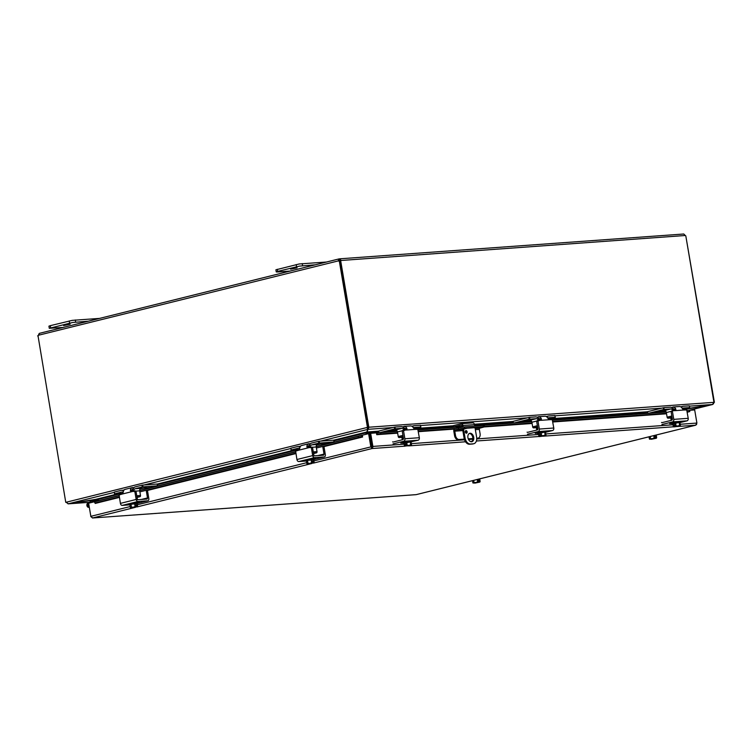 <?xml version="1.0" encoding="UTF-8"?>
<svg xmlns="http://www.w3.org/2000/svg" width="752" height="752" viewBox="0 0 752 752"><rect width="100%" height="100%" fill="white"/><g stroke="black" fill="none" stroke-linecap="round" stroke-linejoin="round"><path stroke-width="1.13" d="M70.124 324.234L63.619 325.56L70.124 324.234M99.537 318.406L72.305 320.352L50.318 325.663L48.936 326.152L49.294 328.314L72.671 322.476L88.351 321.189M63.13 327.449L49.294 328.286M471.391 441.772A4.333 2.876 76 0 0 472.782 437.532A4.333 2.876 76 0 0 469.323 433.472M467.932 437.72A4.333 2.876 -104 0 1 469.774 433.302A4.333 2.876 -104 0 1 473.713 437.297A4.333 2.876 -104 0 1 471.871 441.715A4.333 2.876 -104 0 1 467.932 437.72M465.319 431.977A1.354 0.902 -104 0 1 467.133 431.845A1.354 0.902 -104 0 1 465.319 431.977M466.033 433.133A1.354 0.902 76 0 0 465.479 430.915M469.53 444.235L470.461 444.009A6.505 4.315 -104 0 1 467.077 442.355A6.505 4.315 -104 0 1 465.046 437.927L464.106 438.153A6.505 4.315 76 0 0 466.146 442.59A6.505 4.315 76 0 0 469.53 444.235L472.416 444.028A6.505 4.315 76 0 0 472.905 443.953L473.835 443.718A6.505 4.315 -104 0 1 473.356 443.793L472.416 444.028M475.01 427.662L476.608 437.091A6.505 4.315 -104 0 1 476.101 441.706A6.505 4.315 -104 0 1 473.835 443.718M462.113 426.346L453.4 426.957L453.353 425.641L453.4 426.957M462.245 427.117L462.038 425.905A1.081 0.808 -94.1 0 0 461.07 425.04L453.569 426.901M453.353 425.641L461.004 423.743A2.171 1.617 85.9 0 1 461.202 423.705A2.171 1.617 85.9 0 1 462.217 424.081A2.171 1.617 85.9 0 1 462.941 425.482L463.194 426.986M474.756 426.121L474.503 424.645A2.171 1.617 -94.1 0 0 473.788 423.254A2.171 1.617 -94.1 0 0 472.773 422.868A2.171 1.617 -94.1 0 0 472.566 422.906M463.495 428.79L465.046 437.927M470.461 444.009L473.356 443.793M464.106 438.153L462.602 429.232M297.087 267.853L290.582 269.169L297.087 267.853M326.5 262.025L299.268 263.961L275.909 269.808M290.093 271.068L277.385 271.98L276.257 271.904L277.638 271.406L299.634 266.095L315.314 264.798M96.688 499.187L98.117 499.554L98.315 500.719M366.854 431.789L367.202 433.989M378.538 431.761L367.925 432.522L368.132 433.754M366.938 434.054L366.619 432.071M122.473 493.331L98.211 499.356L98.437 500.682M333.926 440.794L365.876 432.861L366.75 432.024L365.876 432.861L366.111 434.261M98.211 499.356L68.282 503.802L66.364 502.195L366.835 427.55L367.963 429.345L366.75 432.024L333.691 440.174L334.123 441.96L327.618 443.595L311.666 444.883A2.171 1.617 -94.1 0 0 310.661 445.776A2.171 1.617 -94.1 0 0 310.435 447.29M682.741 410.019L684.339 409.126L712.67 404.473L713.695 403.542M682.825 409.821L712.501 404.482L689.537 406.136M366.948 431.582L367.925 432.522L367.014 431.986L368.894 427.211L713.883 402.339L712.501 404.482M367.963 427.437L368.894 427.211L367.963 427.437L367.813 428.48M368.019 428.048L368.226 429.307L392.911 427.531M712.482 404.491L689.434 410.235M66.279 502.392L68.272 503.831L96.839 499.178M89.206 502.336L68.047 503.859L89.234 502.317M367.747 428.085L367.963 429.345L320.568 441.123M366.835 427.55L368.301 427.333L366.835 427.55M66.383 502.298L65.762 502.345L66.364 502.195M65.762 502.345L38.023 335.824M713.892 402.414L714.4 402.376L713.902 402.499M714.4 402.376L685.805 235.921M368.818 427.211L340.675 260.765L340.148 260.897M713.949 402.329L685.805 235.884A1.213 0.808 -104 0 1 685.288 235.498L683.775 234.004L339.641 258.82L341.041 260.314A1.213 0.808 -104 0 1 340.675 260.765M685.288 235.498L340.111 260.549L339.622 260.107L339.067 260.718A1.213 0.902 -94.1 0 0 339.284 260.906A1.213 0.902 85.9 0 1 338.212 260.784L339.124 258.895L339.067 260.718L38.549 335.223A1.213 0.902 85.9 0 1 37.6 335.853M339.923 260.859A1.213 0.808 76 0 0 340.111 260.549L338.926 258.932L39.377 333.352L38.549 335.223M38.427 335.477L38.803 334.057M368.301 427.333L340.139 260.841L339.284 260.906L367.446 427.39M463.044 429.213L466.983 428.236L477.821 427.456L475.123 428.292M476.74 438.397L476.975 438.378A4.333 2.876 76 0 0 477.294 438.322L478.234 438.096A4.333 2.876 -104 0 0 479.738 436.752A4.333 2.876 -104 0 0 480.077 433.678L479.353 429.401A1.081 0.808 85.9 0 1 479.964 428.132L484.495 426.863L484.288 425.576L483.16 425.519L483.376 426.779L484.495 426.835M454.565 435.681L453.813 431.206A2.171 1.617 85.9 0 1 454.02 429.58A2.171 1.617 85.9 0 1 455.026 428.687L458.325 427.86L458.541 429.129L455.383 429.909A1.081 0.808 -94.1 0 0 454.772 431.169L455.496 435.446L454.565 435.681A4.333 2.876 76 0 0 455.928 438.632A4.333 2.876 76 0 0 458.175 439.732L464.369 439.29M458.541 429.129L464.576 428.132L464.369 426.873L458.325 427.86M458.175 439.732L459.115 439.497A4.333 2.876 -104 0 1 456.859 438.397A4.333 2.876 -104 0 1 455.496 435.446M478.234 438.096A4.333 2.876 -104 0 1 477.905 438.143L476.975 438.378M468.289 438.999L472.867 438.67M464.576 428.132L483.376 426.779M464.369 426.873L483.16 425.519M459.115 439.497L464.322 439.121M468.233 438.839L472.867 438.51M476.73 438.228L477.905 438.143M90.889 516.483L88.642 503.37M689.405 410.244A1.824 1.363 85.9 0 1 689.528 410.235L689.8 411.617L687.121 411.814M689.311 411.654L687.206 412.293M689.528 410.235L712.67 404.473M666.469 413.299L552.682 421.505M532.021 423L484.429 426.431M455.797 428.49L418.234 431.197M397.573 432.691L380.813 433.895L380.756 432.616L377.09 432.757L377.137 434.045L380.813 433.895M377.137 434.045L376.743 434.684L376.432 432.889L370.661 433.302L372.879 446.425L404.144 444.169M377.006 432.767L397.272 431.3L377.072 432.757A1.824 1.363 -94.1 0 0 376.451 432.973M361.712 435.286L358.187 436.32L358.544 437.551L362.069 436.517L361.712 435.286L316.197 446.585L361.797 435.258A1.824 1.213 76 0 0 361.731 435.276M362.069 436.517L362.596 437.006L323.971 446.603M362.314 435.286A1.824 1.213 76 0 0 361.797 435.258M358.544 437.551L316.413 448.023M295.846 453.127L139.881 491.874M119.324 496.987L94.959 503.041L94.338 501.706L94.959 503.041M90.578 502.712L94.357 501.706A1.824 1.213 -104 0 1 94.423 501.678A1.824 1.213 -104 0 1 94.498 501.669M689.753 410.338L686.905 410.545M666.206 412.04L552.466 420.236M531.758 421.731L474.709 425.839M463.138 426.675L418.018 429.928M397.319 431.422L380.756 432.616M358.187 436.32L316.207 446.744M295.639 451.858L139.684 490.605M119.107 495.718L94.592 501.81M95.231 503.436L119.399 497.42M371.939 446.66L369.458 433.584L368.602 433.641L370.821 446.763L372.09 448.53L372.945 446.876L371.939 446.66L369.721 433.537L370.661 433.302M368.602 433.641L362.295 435.211L362.605 437.006M90.748 516.521L92.609 517.968L90.842 516.323L88.623 503.201L94.357 501.772M376.743 434.684L397.658 433.171M689.687 410.301L694.688 409.943L696.907 423.066L695.647 425.2L696.662 424.344M416.401 494.581L695.647 425.2L677.561 426.506M416.025 494.666L92.421 517.996L415.865 494.656M371.676 446.697L313.875 460.91M372.945 446.876L371.873 447.271L372.09 448.53L313.283 463.138M88.98 506.068A1.081 0.808 85.9 0 1 88.144 504.188L88.614 503.896M98.061 499.441L91.725 500.823L87.787 503.191A2.171 1.617 -94.1 0 0 86.884 504.94A2.171 1.617 -94.1 0 0 87.599 506.923A2.171 1.617 -94.1 0 0 88.651 507.337A2.171 1.617 -94.1 0 0 89.168 507.186M95.805 499.807L95.983 500.879L98.277 500.494M94.385 501.687L91.998 501.866L95.983 500.879M88.971 506.021A1.043 0.771 85.9 0 1 87.768 504.78A1.043 0.771 85.9 0 1 88.661 504.169M472.519 480.65L472.895 482.887A4.597 1.438 -98 0 0 473.046 482.991A4.597 1.438 -98 0 0 473.516 483.038L478.46 482.06A5.593 4.164 -94.1 0 0 478.498 482.004L478.216 480.331L479.09 480.265L479.372 481.938A5.593 4.164 85.9 0 1 479.325 481.994L478.479 481.872M476.082 482.464L474.7 483.151A5.593 4.164 85.9 0 1 474.644 483.113L474.587 482.793M478.244 480.472L479.09 480.265M478.46 482.06L475.884 482.446A4.597 4.493 -77.2 0 0 477.623 481.712A4.597 3.046 76 0 0 478.498 482.004M479.372 481.938A4.597 3.046 76 0 0 480.124 481.534A4.597 1.438 82 0 1 479.823 482.041A4.597 1.438 82 0 1 479.785 482.088L479.325 481.994M479.682 478.874L480.124 481.534M477.247 479.475L477.623 481.712M474.7 483.151L479.767 482.098A5.631 5.631 0 0 0 479.823 482.041M475.123 482.709L478.827 481.994M478.845 482.117L475.179 483.028M475.884 482.446L473.516 483.038A4.597 1.438 -98 0 0 474.004 482.389A4.597 4.493 -77.2 0 0 475.884 482.446M473.666 480.368L474.004 482.389M480.434 478.686L479.691 478.977M146.123 490.323L147.467 490.539L148.821 498.548A2.171 1.438 -104 0 1 148.652 500.089A2.171 1.438 -104 0 1 147.9 500.757A2.171 1.438 -104 0 1 147.73 500.785L137.973 501.49A2.171 1.438 -104 0 1 136.845 500.935A2.171 1.438 -104 0 1 136.168 499.46L134.815 491.451L136.018 491.366L134.448 491.028M125.462 489.308A4.333 2.876 76 0 0 125.142 489.364A4.333 2.876 76 0 0 123.629 490.708A4.333 2.876 76 0 0 123.243 492.052L122.031 494.092L119.098 494.976L120.405 503.379A2.171 1.438 76 0 0 121.081 504.855A2.171 1.438 76 0 0 122.209 505.4L129.269 504.893M132.22 491.564A1.739 1.288 85.9 0 1 132.023 491.451L131.638 490.201A2.171 1.438 -104 0 1 131.703 490.031A2.171 1.438 -104 0 1 132.455 489.364A2.171 1.438 -104 0 1 132.625 489.336L132.963 489.308M122.031 494.092L131.656 491.705L130.698 491.423L130.35 490.295A4.333 2.876 -104 0 1 130.726 488.941A4.333 2.876 -104 0 1 132.239 487.597A4.333 2.876 -104 0 1 132.568 487.54M134.815 491.451L130.698 491.423M136.018 491.366L137.249 498.67A1.081 0.714 76 0 0 138.152 499.676L146.95 499.046A1.081 0.714 76 0 0 147.495 497.927L141.385 499.45M147.467 490.539L146.922 490.125M146.264 490.624L147.495 497.927M131.666 490.125L132.831 489.834M137.823 502.58L139.543 502.533L137.898 503.013M129.908 504.893L129.053 504.818L130.491 504.282L137.165 503.671M129.053 504.818L128.902 503.962L130.35 503.426L137.804 502.458L137.945 503.314M132.784 490.078L130.35 490.295M135.708 505.175L136.554 504.959L136.836 506.641A5.593 4.164 85.9 0 1 136.798 506.698L135.943 506.566M133.555 507.158L132.164 507.844A5.593 4.164 85.9 0 1 132.108 507.816L132.051 507.497M135.924 506.754L130.989 507.732A4.597 1.438 -98 0 0 131.478 507.092L130.989 504.244L129.88 504.742L130.359 507.581A4.597 1.438 -98 0 0 130.51 507.685A4.597 1.438 -98 0 0 130.989 507.732L135.924 506.754A5.593 4.164 -94.1 0 0 135.971 506.698L135.68 505.024L136.554 504.959M132.164 507.844L136.798 506.698M136.836 506.641A4.597 3.046 76 0 0 137.597 506.228A4.597 1.438 82 0 1 137.296 506.735A4.597 1.438 82 0 1 137.249 506.782A5.631 5.631 0 0 0 137.296 506.735M132.596 507.403L136.291 506.688M136.309 506.81L132.643 507.722M131.478 507.092A4.597 4.493 -77.2 0 0 135.087 506.406A4.597 3.046 76 0 0 135.971 506.698M130.989 504.244L134.608 503.567L135.087 506.406M134.608 503.567L137.108 503.389L137.597 506.228M135.915 491.112L139.712 490.84A2.171 1.617 85.9 0 1 139.919 489.223A2.171 1.617 85.9 0 1 140.925 488.321L150.72 487.522L157.431 485.877L157.168 484.034L157.6 485.811M142.25 486.967L142.974 486.854L142.673 485.078L141.949 485.2L142.25 486.967L135.144 488.734A2.171 1.617 -94.1 0 0 134.138 489.637A2.171 1.617 -94.1 0 0 133.912 491.141M123.149 492.607A2.171 1.617 -94.1 0 0 122.961 492.41A2.171 1.617 -94.1 0 0 121.946 492.034A2.171 1.617 -94.1 0 0 121.739 492.062L114.633 493.829L114.332 492.062L114.633 493.829M132.737 491.432A4.333 3.224 85.9 0 1 133.217 488.668A4.333 3.224 85.9 0 1 135.238 486.864L141.949 485.2M114.332 492.062L121.044 490.389A4.333 3.224 85.9 0 1 121.457 490.323A4.333 3.224 85.9 0 1 123.478 491.075M136.958 496.94L139.881 496.734A1.081 0.808 -94.1 0 0 140.492 495.465L136.751 495.737M122.896 493.303L114.464 493.895M144.506 487.559L146.142 487.23L144.506 487.559M139.881 496.734L137.043 497.439M139.712 490.84L140.492 495.465M142.974 486.854L157.469 485.811M142.673 485.078L157.168 484.034M649.042 436.79L649.418 439.036A4.597 1.438 -98 0 0 649.568 439.14A4.597 1.438 -98 0 0 650.048 439.177L654.983 438.209A5.593 4.164 -94.1 0 0 655.03 438.143L654.748 436.47L655.612 436.404L655.894 438.087A5.593 4.164 85.9 0 1 655.857 438.143L655.001 438.012M652.614 438.613L651.223 439.29A5.593 4.164 85.9 0 1 651.166 439.262L651.11 438.942M654.766 436.621L655.612 436.404M654.983 438.209L652.407 438.595A4.597 4.493 -77.2 0 0 654.146 437.861A4.597 3.046 76 0 0 655.03 438.143M655.894 438.087A4.597 3.046 76 0 0 656.656 437.673A4.597 1.438 82 0 1 656.355 438.181A4.597 1.438 82 0 1 656.308 438.228L655.857 438.143M656.205 435.013L656.656 437.673M653.77 435.615L654.146 437.861M651.223 439.29L656.299 438.247A5.631 5.631 0 0 0 656.355 438.181M651.655 438.848L655.349 438.143M655.368 438.266L651.711 439.177M652.407 438.595L650.048 439.177A4.597 1.438 -98 0 0 650.536 438.538A4.597 4.493 -77.2 0 0 652.407 438.595M650.189 436.508L650.536 438.538M656.957 434.825L656.223 435.117M322.646 446.472L323.99 446.679L325.343 454.697A2.171 1.438 -104 0 1 325.174 456.229A2.171 1.438 -104 0 1 324.422 456.906A2.171 1.438 -104 0 1 324.262 456.925L314.496 457.63A2.171 1.438 -104 0 1 313.368 457.084A2.171 1.438 -104 0 1 312.691 455.609L311.337 447.59L312.541 447.506L310.971 447.167M301.994 445.457A4.333 2.876 76 0 0 301.665 445.504A4.333 2.876 76 0 0 300.161 446.848A4.333 2.876 76 0 0 299.775 448.201L298.563 450.232L295.63 451.125L296.927 459.519A2.171 1.438 76 0 0 297.613 460.995A2.171 1.438 76 0 0 298.741 461.549L305.801 461.042M308.752 447.703A1.739 1.288 85.9 0 1 308.546 447.59L308.16 446.34A2.171 1.438 -104 0 1 308.226 446.18A2.171 1.438 -104 0 1 308.987 445.504A2.171 1.438 -104 0 1 309.147 445.475L309.486 445.457M298.563 450.232L308.179 447.844L307.22 447.562L306.872 446.434A4.333 2.876 -104 0 1 307.258 445.081A4.333 2.876 -104 0 1 308.762 443.736A4.333 2.876 -104 0 1 309.091 443.689M311.337 447.59L307.22 447.562M312.541 447.506L313.772 454.81A1.081 0.714 76 0 0 314.674 455.825L323.482 455.186A1.081 0.714 76 0 0 324.018 454.076L317.908 455.59M322.787 446.773L324.018 454.076M308.188 446.274L309.354 445.983M314.345 458.72L316.066 458.673L314.421 459.152M306.431 461.042L305.575 460.957L307.013 460.421L313.687 459.81M305.575 460.957L305.434 460.111L306.872 459.575L314.327 458.598L314.468 459.453M309.316 446.227L306.872 446.434M312.23 461.314L313.076 461.108L313.358 462.781A5.593 4.164 85.9 0 1 313.321 462.837L312.475 462.715M310.078 463.307L308.687 463.993A5.593 4.164 85.9 0 1 308.63 463.956L308.583 463.636M312.456 462.903L307.512 463.871A4.597 1.438 -98 0 0 308 463.232L307.521 460.384L306.402 460.882L306.891 463.73A4.597 1.438 -98 0 0 307.032 463.834A4.597 1.438 -98 0 0 307.512 463.871L312.456 462.903A5.593 4.164 -94.1 0 0 312.494 462.847L312.212 461.164L313.076 461.108M308.687 463.993L313.321 462.837M313.358 462.781A4.597 3.046 76 0 0 314.12 462.377A4.597 1.438 82 0 1 313.819 462.884A4.597 1.438 82 0 1 313.772 462.922M309.119 463.542L312.813 462.837M312.832 462.959L309.175 463.871M308 463.232A4.597 4.493 -77.2 0 0 311.619 462.555A4.597 3.046 76 0 0 312.494 462.847M307.521 460.384L311.131 459.707L311.619 462.555M311.131 459.707L313.64 459.528L314.12 462.377M312.437 447.261L316.235 446.989A2.171 1.617 85.9 0 1 316.442 445.363A2.171 1.617 85.9 0 1 317.447 444.46M299.672 448.747A2.171 1.617 -94.1 0 0 299.484 448.559A2.171 1.617 -94.1 0 0 298.469 448.173A2.171 1.617 -94.1 0 0 298.262 448.211L291.156 449.978L290.864 448.201L291.156 449.978M309.269 447.572A4.333 3.224 85.9 0 1 309.739 444.808A4.333 3.224 85.9 0 1 311.76 443.013L318.472 441.339L318.773 443.116L333.991 441.95M290.864 448.201L297.576 446.538A4.333 3.224 85.9 0 1 297.98 446.472A4.333 3.224 85.9 0 1 300.001 447.214M313.481 453.08L316.413 452.873A1.081 0.808 -94.1 0 0 317.015 451.614L313.283 451.886M299.418 449.442L290.996 450.034M319.497 442.994L319.196 441.227L318.472 441.339M320.803 443.671L322.636 443.36M316.413 452.873L313.565 453.578M316.235 446.989L317.015 451.614M319.196 441.227L333.691 440.174M318.773 443.116L311.666 444.883M672.41 411.353L671.104 411.682L672.41 411.353L673.773 419.362A2.171 1.617 85.9 0 1 673.566 420.988A2.171 1.617 85.9 0 1 672.551 421.891L661.91 424.532M680.804 422.389L687.008 420.847A2.171 1.617 -94.1 0 0 688.014 419.945A2.171 1.617 -94.1 0 0 688.221 418.319L686.708 409.953L683.963 410L682.261 408.449A4.333 3.224 -94.1 0 0 681.378 407.302A4.333 3.224 -94.1 0 0 679.347 406.541L672.833 407.011A4.333 3.224 85.9 0 1 674.864 407.772A4.333 3.224 85.9 0 1 675.747 408.919L675.851 410.084L675.146 410.639L683.963 410M675.747 408.919L674.347 409.267L674.478 410.554A1.739 1.147 -104 0 1 674.375 410.695M675.851 410.084L672.636 410.827A2.171 1.438 76 0 0 671.959 409.502A2.171 1.438 76 0 0 670.831 408.956L664.317 409.426L663.659 407.697L647.491 411.692L647.585 413.252M673.209 409.464L674.337 409.257A2.171 1.617 -94.1 0 0 674.215 409.135A2.171 1.617 -94.1 0 0 673.2 408.75A2.171 1.617 -94.1 0 0 672.993 408.787L672.833 408.825M661.525 422.455A1.081 0.808 -94.1 0 0 662.136 422.624L671.733 420.246A1.081 0.808 -94.1 0 0 672.335 418.986L671.104 411.682M673.162 409.37L674.008 409.314M671.865 423.526L669.694 423.686L671.79 423.066M672.89 423.931L679.648 422.286L680.814 422.351L679.921 422.737M671.921 423.855L671.78 423L679.507 421.43L680.673 421.496L680.814 422.351M678.548 425.895L678.605 426.252A5.593 3.713 -104 0 1 678.567 426.309L677.12 426.083M675.193 426.224L674.318 426.61A5.593 3.713 -104 0 1 674.271 426.572L673.989 424.889L674.958 424.824M679.065 426.102L675.268 426.375L679.028 425.858M673.989 424.889L674.929 424.654L675.211 426.337A5.593 3.713 76 0 0 675.268 426.375M674.318 426.61L673.736 426.91A4.597 0.931 -100.6 0 1 673.726 426.91L678.567 426.309M673.726 426.91A5.631 5.631 0 0 0 673.736 426.91A4.597 0.931 -100.6 0 1 673.313 426.44A4.597 3.422 -94.1 0 0 674.271 426.572M675.211 426.337A4.597 3.422 -94.1 0 0 676.048 425.764A4.597 4.352 65.9 0 0 679.582 425.265A4.597 0.931 79.4 0 0 680.052 425.754A4.597 0.931 79.4 0 0 680.259 425.679A4.597 0.931 79.4 0 0 680.381 425.453L679.902 422.605L679.103 422.427L679.582 425.265M673.313 426.44L672.833 423.592L675.569 422.915L676.048 425.764M674.751 426.497L678.069 426.008M678.125 426.337L674.76 426.581M675.569 422.915L679.103 422.427M671.075 418.45L672.175 418.037L671.357 418.667M689.65 407.593L689.349 405.826L689.65 407.593L683.126 408.063A2.171 1.438 76 0 0 682.966 408.092A2.171 1.438 76 0 0 682.327 408.571M670.831 408.956L664.533 410.517A2.171 1.438 -104 0 1 665.661 411.071A2.171 1.438 -104 0 1 666.338 412.547L667.118 417.172A1.081 0.714 76 0 0 668.02 418.187L672.034 417.191M681.491 407.405A4.333 2.876 -104 0 1 682.863 406.315A4.333 2.876 -104 0 1 683.192 406.268L689.349 405.826M664.016 407.65L670.173 407.208A4.333 2.876 -104 0 1 672.429 408.308A4.333 2.876 -104 0 1 673.679 410.742M663.292 407.772L663.593 409.539L664.317 409.426M689.781 407.603L682.844 409.351M664.524 410.517L655.594 412.679M659.852 410.996L661.431 410.789L659.852 410.996M670.925 417.98L668.02 418.187M663.593 409.539L649.089 413.149M529.869 419.118L529.577 417.341L528.844 417.463L529.145 419.231L536.392 418.648A2.171 1.438 76 0 1 537.52 419.193A2.171 1.438 76 0 1 538.169 420.518L536.655 421.374L537.971 421.045L539.325 429.054A2.171 1.617 85.9 0 1 539.118 430.68A2.171 1.617 85.9 0 1 538.103 431.582L527.462 434.224M546.356 432.08L552.56 430.539A2.171 1.617 -94.1 0 0 553.575 429.636A2.171 1.617 -94.1 0 0 553.782 428.02L552.259 419.654L549.524 419.701L547.813 418.14A4.333 3.224 -94.1 0 0 546.93 416.993A4.333 3.224 -94.1 0 0 544.899 416.232L538.385 416.702A4.333 3.224 85.9 0 1 540.425 417.463A4.333 3.224 85.9 0 1 541.299 418.61L541.412 419.776L540.697 420.33L549.524 419.701M541.299 418.61L539.898 418.958L540.03 420.246A1.739 1.147 -104 0 1 539.927 420.387M541.412 419.776L537.971 421.045M538.761 419.155L539.898 418.949A2.171 1.617 -94.1 0 0 539.767 418.826A2.171 1.617 -94.1 0 0 538.752 418.441A2.171 1.617 -94.1 0 0 538.545 418.479L538.385 418.516M527.077 432.146A1.081 0.808 -94.1 0 0 527.688 432.325L537.285 429.937A1.081 0.808 -94.1 0 0 537.896 428.678L536.655 421.374M538.714 419.071L539.56 419.005M537.417 433.218L535.245 433.378L537.342 432.757M538.451 433.622L545.2 431.977L546.375 432.043L545.482 432.428M537.473 433.547L537.332 432.691L545.059 431.131L546.225 431.187L546.375 432.043M544.1 435.587L544.157 435.953A5.593 3.713 -104 0 1 544.119 436L542.681 435.775M540.744 435.916L539.87 436.301A5.593 3.713 -104 0 1 539.823 436.263L539.541 434.59L540.509 434.515M544.627 435.793L540.82 436.066L544.58 435.549M539.541 434.59L540.481 434.355L540.763 436.028A5.593 3.713 76 0 0 540.82 436.066M539.87 436.301L539.297 436.602A4.597 0.931 -100.6 0 1 539.278 436.602L544.119 436M539.278 436.602A5.631 5.631 0 0 0 539.297 436.602A4.597 0.931 -100.6 0 1 538.874 436.132A4.597 3.422 -94.1 0 0 539.823 436.263M540.763 436.028A4.597 3.422 -94.1 0 0 541.6 435.455A4.597 4.352 65.9 0 0 545.134 434.957A4.597 0.931 79.4 0 0 545.604 435.446A4.597 0.931 79.4 0 0 545.811 435.38A4.597 0.931 79.4 0 0 545.943 435.145L545.454 432.297L544.655 432.118L545.134 434.957M538.874 436.132L538.394 433.293L541.12 432.616L541.6 435.455M540.303 436.188L543.621 435.709M543.677 436.028L540.321 436.273M541.12 432.616L544.655 432.118M536.627 428.142L537.727 427.728L536.919 428.358M555.202 417.285L554.901 415.518L555.202 417.285L548.687 417.755A2.171 1.438 76 0 0 548.518 417.783A2.171 1.438 76 0 0 547.879 418.262M536.392 418.648L530.085 420.208A2.171 1.438 -104 0 1 531.213 420.763A2.171 1.438 -104 0 1 531.89 422.239L532.67 426.863A1.081 0.714 76 0 0 533.572 427.879L537.586 426.882M547.042 417.106A4.333 2.876 -104 0 1 548.415 416.016A4.333 2.876 -104 0 1 548.744 415.959L554.901 415.518M529.577 417.341L535.734 416.899A4.333 2.876 -104 0 1 537.99 417.999A4.333 2.876 -104 0 1 539.231 420.434M528.844 417.463L513.052 421.383L513.137 422.944M555.333 417.294L548.396 419.043M530.075 420.208L521.145 422.37M525.404 420.688L526.983 420.481L525.404 420.688M536.477 427.672L533.572 427.879M529.145 419.231L514.641 422.84M403.702 430.219L402.207 431.065L403.523 430.736L404.877 438.754A2.171 1.617 85.9 0 1 404.67 440.371A2.171 1.617 85.9 0 1 403.664 441.274L393.023 443.915M404.003 443.313L418.121 440.23A2.171 1.617 -94.1 0 0 419.127 439.328A2.171 1.617 -94.1 0 0 419.334 437.711L417.811 429.345L415.076 429.392L413.365 427.832A4.333 3.224 -94.1 0 0 412.481 426.685A4.333 3.224 -94.1 0 0 410.451 425.933L403.946 426.403A4.333 3.224 85.9 0 1 405.977 427.155A4.333 3.224 85.9 0 1 406.86 428.302L406.964 429.477L406.249 430.022L415.076 429.392M406.86 428.302L405.45 428.649L405.591 429.947A1.739 1.147 -104 0 1 405.478 430.078M406.964 429.477L403.523 430.736M404.313 428.856L405.45 428.649A2.171 1.617 -94.1 0 0 405.319 428.518A2.171 1.617 -94.1 0 0 404.303 428.142A2.171 1.617 -94.1 0 0 404.097 428.17L403.946 428.208M392.629 441.838A1.081 0.808 -94.1 0 0 393.24 442.016L402.837 439.629A1.081 0.808 -94.1 0 0 403.448 438.369L402.207 431.065M404.266 428.762L405.121 428.696M402.978 442.909L400.797 443.069L402.893 442.449M403.025 443.238L402.884 442.392L410.611 440.822L411.786 440.888L411.927 441.734L411.034 442.129M409.652 445.278L409.718 445.645A5.593 3.713 -104 0 1 409.68 445.692L408.233 445.466M406.306 445.607L405.431 446.002A5.593 3.713 -104 0 1 405.375 445.955L405.093 444.282L406.071 444.206M410.178 445.485L406.371 445.767L410.141 445.24M405.093 444.282L406.042 444.047L406.324 445.72A5.593 3.713 76 0 0 406.371 445.767M405.431 446.002L409.68 445.692M404.83 446.293A5.631 5.631 0 0 0 404.849 446.303A4.597 0.931 -100.6 0 1 404.83 446.293A4.597 0.931 -100.6 0 1 404.426 445.833A4.597 3.422 -94.1 0 0 405.375 445.955M406.324 445.72A4.597 3.422 -94.1 0 0 407.152 445.146A4.597 4.352 65.9 0 0 410.686 444.658A4.597 0.931 79.4 0 0 411.156 445.137A4.597 0.931 79.4 0 0 411.363 445.071A4.597 0.931 79.4 0 0 411.494 444.836L411.015 441.988L410.207 441.809L410.686 444.658M404.426 445.833L403.946 442.984L406.672 442.308L407.152 445.146M405.864 445.889L409.173 445.4M409.229 445.72L405.873 445.964M406.672 442.308L410.207 441.809M402.188 437.843L403.288 437.42L402.47 438.049M420.753 426.986L420.453 425.209L420.753 426.986L414.239 427.456A2.171 1.438 76 0 0 414.07 427.474A2.171 1.438 76 0 0 413.431 427.954M403.721 430.219A2.171 1.438 76 0 0 403.072 428.894A2.171 1.438 76 0 0 401.944 428.339L395.43 428.809L394.772 427.08L378.435 431.14L378.688 432.644M401.944 428.339L395.637 429.909A2.171 1.438 -104 0 1 396.765 430.454A2.171 1.438 -104 0 1 397.441 431.93L398.231 436.555A1.081 0.714 76 0 0 399.133 437.57L403.138 436.574M412.604 426.798A4.333 2.876 -104 0 1 413.967 425.707A4.333 2.876 -104 0 1 414.296 425.651L420.453 425.209M395.129 427.033L401.286 426.591A4.333 2.876 -104 0 1 403.542 427.691A4.333 2.876 -104 0 1 404.792 430.135M394.405 427.155L394.697 428.931L395.43 428.809M420.885 426.986L413.948 428.734M395.637 429.909L386.707 432.062M390.955 430.379L392.535 430.182L390.955 430.379M402.029 437.363L399.133 437.57M394.697 428.931L380.192 432.532M75.632 322.1L75.275 319.976M50.675 327.797L50.318 325.663M69.231 320.963L69.598 323.097M462.941 425.482L474.503 424.645M302.595 265.719L302.238 263.585M277.638 271.406L277.281 269.282M296.194 264.582L296.551 266.706M367.925 432.522L366.995 432.757M665.652 411.062L660.651 411.419M647.434 412.369L548.857 419.484M531.203 420.753L526.203 421.111M512.986 422.069L474.531 424.842M453.296 426.365L414.408 429.176M396.755 430.445L391.754 430.811M320.277 444.188L316.592 445.109M299.005 449.48L157.403 484.655M143.745 488.048L140.06 488.96M365.876 432.861L366.732 432.804M96.435 499.187L118.966 493.585M157.3 484.062L295.489 449.724M367.014 431.986L378.435 431.159M414.719 428.546L453.202 425.773M474.399 424.241L512.883 421.468M549.167 418.845L647.331 411.776M683.615 409.154L684.348 409.107M682.13 406.672L680.607 406.785M674.093 407.255L671.339 407.452M661.798 408.139L555.089 415.837M547.691 416.364L546.159 416.476M539.645 416.946L536.9 417.144M527.349 417.83L420.641 425.529M412.256 426.13L411.711 426.168M405.196 426.638L402.452 426.835M310.661 443.586L307.812 444.291M300.706 446.058L299.493 446.359M290.742 448.53L144.046 484.984M134.138 487.437L131.28 488.151M124.183 489.909L122.238 490.398M114.21 492.391L68.282 503.802M39.461 333.343L338.757 258.989M479.964 428.132L475.151 428.48M462.621 429.383L455.383 429.909M454.772 431.169L462.828 430.586M475.358 429.683L479.353 429.401M666.169 411.917L552.447 420.114L666.159 411.917M531.72 421.609L474.681 425.726L531.72 421.609M462.16 426.628L417.999 429.806L462.16 426.619M666.545 413.788L552.758 421.994M532.096 423.479L484.438 426.92M454.358 429.082L418.309 431.686M295.611 451.708L139.675 490.445L295.611 451.698M94.423 501.678L119.079 495.559L94.357 501.706M295.921 453.569L147.448 490.454M90.842 516.323L130.19 506.547M137.343 504.771L306.713 462.687M411.288 443.652L464.539 439.817M468.524 439.525L472.839 439.215M476.74 438.933L538.592 434.477M545.736 433.96L673.04 424.786M680.184 424.269L696.907 423.066M312.052 463.448L136.751 506.998M135.529 507.299L92.609 517.968M673.576 426.798L543.123 436.198M539.128 436.489L476.383 441.01M471.955 441.33L470.244 441.452M465.535 441.791L408.674 445.898M404.689 446.18L372.09 448.53M147.73 500.785L137.926 503.22L147.9 500.757M136.168 499.46L120.405 503.379M122.209 505.4L137.973 501.49M140.925 488.321L135.144 488.734M144.271 487.522L146.114 487.211M324.262 456.925L314.458 459.359L324.422 456.906M312.691 455.609L296.927 459.519M298.741 461.549L314.496 457.63M688.221 418.319L673.773 419.362M672.551 421.891L687.008 420.847M671.536 419.701L671.047 419.766L671.536 419.701M647.754 413.243L647.491 411.692M671.837 415.997L667.118 417.172M659.56 411.09L661.403 410.78M666.338 412.547L671.122 411.353M553.782 428.02L539.325 429.054M538.103 431.582L552.56 430.539M537.088 429.392L536.599 429.467L537.088 429.392M513.306 422.934L513.052 421.383M537.389 425.698L532.67 426.863M525.122 420.782L526.955 420.471M531.89 422.239L536.674 421.045M419.334 437.711L404.877 438.754M403.664 441.274L418.121 440.23M402.64 439.083L402.16 439.159L402.64 439.083M378.867 432.626L378.604 431.084M402.94 435.389L398.231 436.555M390.673 430.473L392.516 430.163M397.441 431.93L402.235 430.746M461.202 423.705L472.773 422.868M275.899 269.789L276.257 271.923M416.288 494.619L695.779 425.181M88.651 507.337L89.187 507.299M125.142 489.364L132.239 487.597M134.392 491.028L135.595 490.934M137.24 498.623L137.39 499.112M137.428 499.187L137.343 499.723M137.155 498.106L137.174 498.689M137.071 497.608L137.202 498.125M121.457 490.323L123.977 490.144M301.665 445.504L308.762 443.736M310.924 447.167L312.127 447.083M313.772 454.772L313.922 455.261M313.96 455.327L313.875 455.872M313.678 454.246L313.697 454.838M313.593 453.747L313.725 454.264M334.123 441.96L333.822 440.183M297.98 446.472L300.509 446.284M671.32 411.147L672.636 410.827M671.057 419.607L672.26 418.544L671.395 418.836M671.367 419.287L672.344 419.043L671.132 420.114M672.1 419.663L671.047 420.415M670.963 419.09L672.175 418.027M670.869 418.591L672.091 417.539M680.729 406.851L682.863 406.315M536.881 420.838L538.188 420.518M536.608 429.298L537.821 428.236L536.947 428.527M536.919 429.101L537.896 428.734L536.684 429.815M537.652 429.364L536.599 430.106M536.514 428.781L537.727 427.719M536.42 428.283L537.642 427.23M546.29 416.542L548.415 416.016M402.433 430.539L403.739 430.21M402.16 438.989L403.373 437.927M403.457 438.454L402.235 439.506M403.204 439.055L402.16 439.798M402.076 438.472L403.288 437.42M401.972 437.974L403.204 436.921M402.508 438.219L403.373 437.918M402.48 438.792L403.457 438.425M411.842 426.234L413.967 425.707"/></g></svg>
